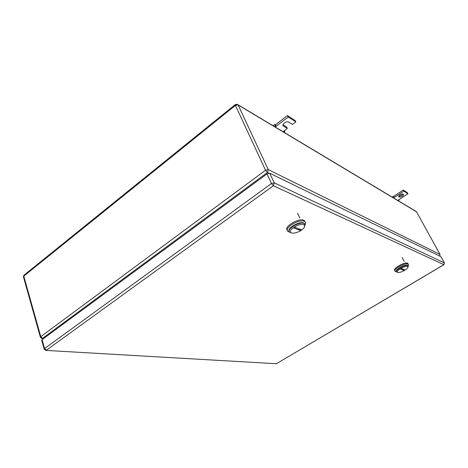 <?xml version="1.0" encoding="UTF-8"?>
<svg xmlns="http://www.w3.org/2000/svg" width="468" height="468" viewBox="0 0 468 468"><rect width="100%" height="100%" fill="white"/><g stroke="black" fill="none" stroke-linecap="round" stroke-linejoin="round"><path stroke-width="0.7" d="M398.8 199.76L399.069 200.322L398.578 199.906L407.961 193.77L403.872 191.155L394.389 197.385L393.401 196.186L394.389 197.385L393.559 197.929M392.09 197.051L393.401 196.186M398.344 200.795L399.069 200.322M397.753 200.444L398.578 199.906M393.348 197.806L394.085 197.32M403.872 191.155L403.27 190.055L393.799 196.291M407.961 193.77L407.365 192.687L403.27 190.055M398.847 196.759L399.38 197.081C401.883 196.917 403.276 196.016 403.545 194.378L403.03 194.056C400.52 194.208 399.128 195.109 398.847 196.759L398.683 196.455M402.989 194.027C401.696 195.501 400.31 196.162 398.818 196.01M284.486 130.572L284.877 131.59L284.029 130.917L287.323 128.413L283.362 125.98C281.286 124.617 286.714 120.615 288.703 122.054L292.529 124.465L295.864 121.932L288.183 117.006L276.202 126.202L275.506 124.775L274.681 124.459L275.558 125.98L276.202 126.202L275.155 127.003M273.025 125.728L274.681 124.459M283.965 132.28L284.877 131.59M282.994 131.701L284.029 130.917M274.628 126.693L275.558 125.98M288.183 117.006L287.469 115.578L275.506 124.775M295.864 121.932L295.156 120.522L287.469 115.578M287.323 128.413L286.632 127.009L283 124.775M407.534 266.485L407.961 267.158C407.915 268.884 401.304 272.61 398.52 272.493L397.777 272.388C394.723 271.516 405.048 265.251 407.534 266.485M397.168 272.224L396.659 272.037C394.097 270.691 405.206 264.198 407.815 265.537L408.289 266.298L408.067 266.871M404.744 269.872L401.292 268.538L400.509 269.012L403.972 270.346L404.744 269.872M408.119 265.73L407.651 265.221C405.148 263.917 394.36 270.065 396.384 271.627C394.36 270.065 405.148 263.917 407.651 265.221L408.119 265.73M402.802 269.118L403.972 270.346M408.154 263.946L407.605 263.168C404.627 261.612 391.938 269.047 394.875 270.598L394.951 270.744M408.307 265.491L408.558 264.835L408.02 263.958C405.042 262.408 392.348 269.843 395.279 271.387L395.87 271.61M303.609 224.693C304.691 225.166 304.943 226.003 304.37 227.202C302.269 230.221 298.847 232.192 294.115 233.128L291.47 232.953C286.147 231.338 298.999 222.528 303.609 224.693M291.137 232.865L289.698 232.286C285.743 229.659 299.356 221.153 303.978 223.417L304.51 223.71L304.826 226.243L304.452 227.038M301.07 229.7L294.881 227.302L293.91 227.969L300.105 230.355L301.07 229.7M304.908 224.119L303.785 223.008C299.497 220.867 286.539 228.454 289.177 231.514C286.539 228.454 299.497 220.867 303.785 223.008L304.908 224.119M298.327 228.636L300.105 230.355M305.136 221.867L303.79 220.288C298.683 217.719 283.444 226.998 287.317 230.256M305.154 224.745L305.235 224.564C305.861 223.294 305.744 222.318 304.873 221.639L304.276 221.311C299.005 218.696 283.45 228.419 287.966 231.444L289.493 232.093M41.71 340.324L42.067 339.645L267.012 173.891L271.481 183.514L273.382 185.737L274.225 182.848L271.481 183.514L44.565 348.549L46.408 350.21L273.382 185.737L443.869 264.683L444.407 262.922L274.225 182.848L269.743 173.236L440.967 256.698L444.389 262.917L443.869 264.683L276.401 363.735L45.917 350.409M269.743 173.236L267.012 173.891M441.043 256.821L444.465 263.028M398.876 196.776L398.683 196.42M399.38 197.081L398.806 196.034M283.468 126.05L282.959 125.02M415.555 211.156L416.473 211.706L440.019 254.44L268.258 169.586L238.077 104.879L235.433 105.417L23.792 276.167L40.769 336.65L42.606 338.311L267.427 172.458L268.258 169.586L265.531 170.229L267.427 172.458L268.831 173.142M235.498 104.417L235.433 105.417L265.531 170.229L40.769 336.65L40.412 337.323M23.476 276.916L40.377 337.188L41.839 338.499L43.758 338.399M416.561 211.846L236.755 104.153M439.68 256.072L440.095 254.557M439.75 256.107L440.037 254.452L416.426 211.624L238.019 104.762L235.24 104.604L23.845 275.313L23.435 276.752L24.254 274.985M42.067 339.645L44.565 348.549L44.167 349.075L45.671 350.392L276.401 363.735L443.956 264.695M41.675 340.183L44.203 349.21M283.362 125.98L282.953 125.143M43.46 338.621L42.097 338.516M407.961 267.158L408.289 266.298M407.821 265.309L407.985 265.625M407.798 263.268L408.213 264.057M408.184 265.812L408.558 264.835M404.229 261.472L402.176 257.57M304.317 223.3L304.51 223.71M304.387 220.615L304.873 221.639M299.836 218.076L297.543 213.221M275.991 363.858L276.541 363.712"/></g></svg>
